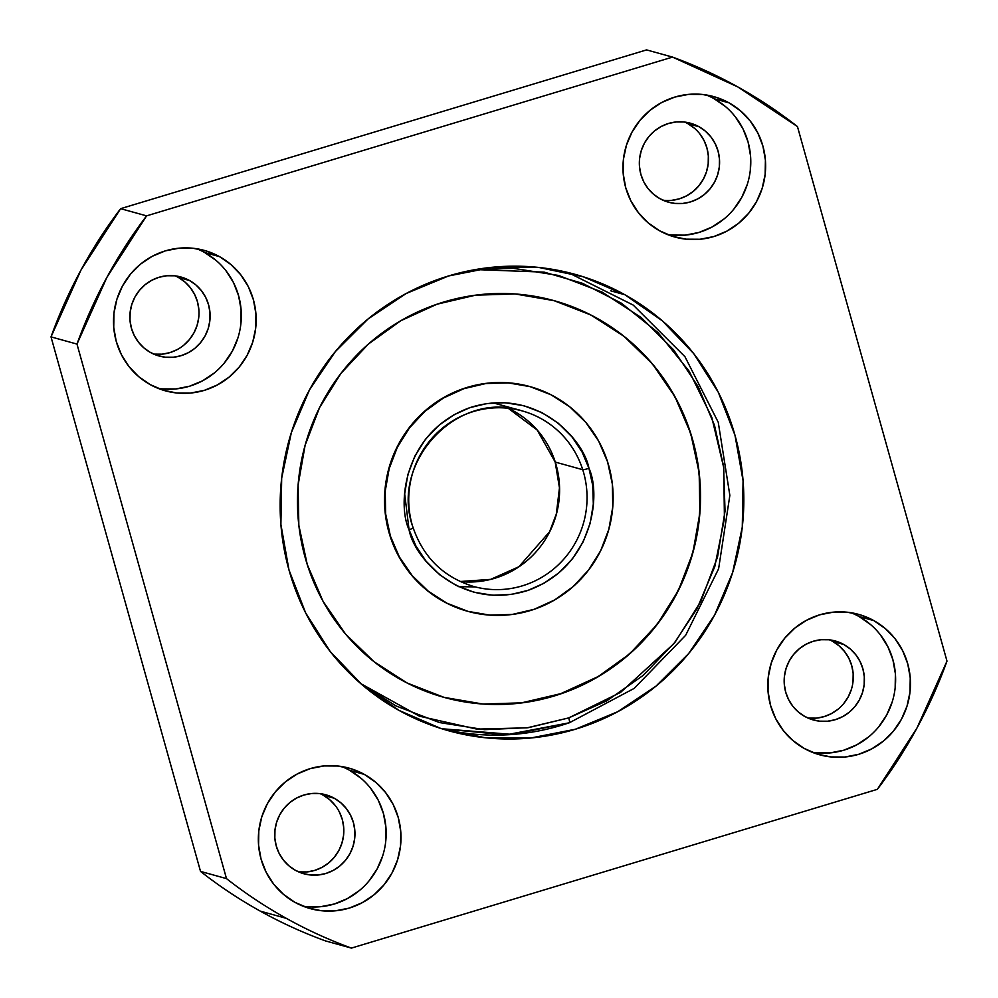 <?xml version="1.0" encoding="UTF-8"?>
<svg xmlns="http://www.w3.org/2000/svg" width="998" height="998" viewBox="0 0 998 998"><rect width="100%" height="100%" fill="white"/><g stroke="black" fill="none" stroke-linecap="round" stroke-linejoin="round"><path stroke-width="1.5" d="M812.372 752.33A72.866 71.22 105.5 0 0 891.588 703.802A72.866 71.22 105.5 0 0 859.016 616.514L873.861 620.619A72.866 71.22 -74.5 0 1 905.049 711.611A72.866 71.22 -74.5 0 1 819.67 754.8A72.866 71.22 -74.5 0 1 804.4 748.537L817.225 754.076L830.897 756.933L844.882 757.02L858.642 754.313L871.653 748.937L883.417 741.077L893.472 731.06L901.444 719.246L907.02 706.097L909.989 692.125L910.238 677.867L907.756 663.87L902.629 650.659L895.056 638.757L885.351 628.615L873.861 620.619L861.037 615.092L847.364 612.223L833.38 612.148L819.62 614.843L806.609 620.232L794.845 628.079L784.79 638.109L776.818 649.923L771.242 663.059L768.273 677.031L768.023 691.29L770.518 705.299L775.633 718.498L783.205 730.411L792.911 740.553L804.4 748.537A72.866 71.22 -74.5 0 1 773.213 657.557A72.866 71.22 -74.5 0 1 858.592 614.369A72.866 71.22 -74.5 0 1 873.861 620.619L859.016 616.514A72.866 71.22 105.5 0 0 851.057 612.722M807.893 718.011A40.98 40.057 105.5 0 0 851.257 689.805A40.98 40.057 105.5 0 0 832.694 641.415L843.821 644.496A40.98 40.057 -74.5 0 1 861.374 695.668A40.98 40.057 -74.5 0 1 813.345 719.97A40.98 40.057 -74.5 0 1 804.762 716.452A40.98 40.057 -74.5 0 1 787.21 665.267A40.98 40.057 -74.5 0 1 835.239 640.978A40.98 40.057 -74.5 0 1 843.821 644.496L832.694 641.415A40.98 40.057 105.5 0 0 829.563 639.843M667.537 234.567A72.866 71.22 105.5 0 0 746.754 186.027A72.866 71.22 105.5 0 0 714.181 98.752L729.027 102.856A72.866 71.22 -74.5 0 1 760.214 193.837A72.866 71.22 -74.5 0 1 674.835 237.037A72.866 71.22 -74.5 0 1 659.566 230.775L672.39 236.314L686.063 239.171L700.047 239.258L713.807 236.551L726.818 231.174L738.582 223.315L748.637 213.298L756.609 201.484L762.185 188.335L765.154 174.363L765.404 160.104L762.921 146.107L757.794 132.896L750.222 120.995L740.516 110.853L729.027 102.856L716.202 97.33L702.53 94.461L688.558 94.386L674.785 97.08L661.774 102.457L650.022 110.316L639.955 120.346L631.984 132.148L626.407 145.296L623.438 159.268L623.189 173.527L625.684 187.537L630.798 200.735L638.371 212.636L648.076 222.779L659.566 230.775A72.866 71.22 -74.5 0 1 628.378 139.795A72.866 71.22 -74.5 0 1 713.757 96.606A72.866 71.22 -74.5 0 1 729.027 102.856L714.181 98.752A72.866 71.22 105.5 0 0 706.222 94.96M663.059 200.249A40.98 40.057 105.5 0 0 706.422 172.043A40.98 40.057 105.5 0 0 687.859 123.64L698.999 126.734A40.98 40.057 -74.5 0 1 716.539 177.906A40.98 40.057 -74.5 0 1 668.51 202.207A40.98 40.057 -74.5 0 1 659.928 198.677A40.98 40.057 -74.5 0 1 642.388 147.504A40.98 40.057 -74.5 0 1 690.404 123.203A40.98 40.057 -74.5 0 1 698.999 126.734L687.859 123.64A40.98 40.057 105.5 0 0 684.728 122.08M302.905 906.134A72.866 71.22 105.5 0 0 382.122 857.594A72.866 71.22 105.5 0 0 349.562 770.306L364.395 774.423A72.866 71.22 -74.5 0 1 395.582 865.403A72.866 71.22 -74.5 0 1 310.216 908.592A72.866 71.22 -74.5 0 1 294.946 902.342L307.771 907.868L321.431 910.737L335.415 910.812L349.175 908.118L362.187 902.728L373.951 894.882L384.005 884.852L391.989 873.038L397.566 859.902L400.535 845.93L400.772 831.671L398.289 817.661L393.162 804.463L385.602 792.549L375.884 782.407L364.395 774.423L351.57 768.884L337.91 766.027L323.926 765.94L310.166 768.647L297.154 774.024L285.391 781.883L275.323 791.901L267.352 803.714L261.775 816.863L258.806 830.835L258.569 845.094L261.052 859.091L266.179 872.302L273.739 884.203L283.457 894.345L294.946 902.342A72.866 71.22 -74.5 0 1 263.759 811.362A72.866 71.22 -74.5 0 1 349.125 768.161A72.866 71.22 -74.5 0 1 364.395 774.423L349.562 770.306A72.866 71.22 105.5 0 0 341.59 766.514M298.439 871.815A40.98 40.057 105.5 0 0 341.79 843.597A40.98 40.057 105.5 0 0 323.24 795.206L334.367 798.288A40.98 40.057 -74.5 0 1 351.907 849.473A40.98 40.057 -74.5 0 1 303.891 873.761A40.98 40.057 -74.5 0 1 295.296 870.244A40.98 40.057 -74.5 0 1 277.756 819.071A40.98 40.057 -74.5 0 1 325.772 794.77A40.98 40.057 -74.5 0 1 334.367 798.288L323.24 795.206A40.98 40.057 105.5 0 0 320.096 793.635M158.071 388.359A72.866 71.22 105.5 0 0 237.287 339.831A72.866 71.22 105.5 0 0 204.727 252.544L219.56 256.661A72.866 71.22 -74.5 0 1 250.748 347.641A72.866 71.22 -74.5 0 1 165.381 390.829A72.866 71.22 -74.5 0 1 150.112 384.567L162.936 390.106L176.596 392.975L190.581 393.05L204.341 390.355L217.352 384.966L229.116 377.119L239.183 367.089L247.155 355.276L252.731 342.139L255.7 328.167L255.937 313.908L253.455 299.899L248.327 286.688L240.768 274.787L231.049 264.645L219.56 256.661L206.736 251.122L193.076 248.265L179.091 248.178L165.331 250.872L152.32 256.261L140.556 264.108L130.488 274.138L122.517 285.952L116.941 299.088L113.972 313.06L113.735 327.332L116.217 341.328L121.344 354.539L128.904 366.441L138.622 376.583L150.112 384.567A72.866 71.22 -74.5 0 1 118.924 293.587A72.866 71.22 -74.5 0 1 204.291 250.398A72.866 71.22 -74.5 0 1 219.56 256.661L204.727 252.544A72.866 71.22 105.5 0 0 196.768 248.752M153.605 354.041A40.98 40.057 105.5 0 0 196.955 325.835A40.98 40.057 105.5 0 0 178.405 277.444L189.533 280.525A40.98 40.057 -74.5 0 1 207.073 331.698A40.98 40.057 -74.5 0 1 159.056 355.999A40.98 40.057 -74.5 0 1 150.461 352.481A40.98 40.057 -74.5 0 1 132.921 301.296A40.98 40.057 -74.5 0 1 180.937 277.007A40.98 40.057 -74.5 0 1 189.533 280.525L178.405 277.444A40.98 40.057 105.5 0 0 175.261 275.872M624.848 294.734L610.776 290.83L624.848 294.734L583.169 276.745L538.758 267.439L493.311 267.177L448.589 275.959L406.298 293.449L368.075 318.973L335.378 351.558L309.467 389.944L291.341 432.658L281.686 478.067L280.887 524.412L288.971 569.92L305.625 612.847L330.213 651.532L361.787 684.491L399.125 710.464A236.813 231.461 -74.5 0 1 297.753 414.769A236.813 231.461 -74.5 0 1 575.222 274.388A236.813 231.461 -74.5 0 1 624.848 294.734A236.813 231.461 -74.5 0 1 726.207 590.429A236.813 231.461 -74.5 0 1 448.738 730.798A236.813 231.461 -74.5 0 1 399.125 710.464L440.804 728.453L485.215 737.747L530.662 738.021L575.384 729.239L617.675 711.749L655.898 686.225L688.595 653.64L714.506 615.255L732.632 572.54L742.275 527.131L743.073 480.786L734.99 435.278L718.335 392.351L693.76 353.666L662.185 320.707L624.848 294.734M226.496 878.614L200.536 871.416A473.613 462.922 105.5 0 0 260.291 911.137L286.264 918.322A473.613 462.922 -74.5 0 1 226.496 878.614L76.983 344.085A473.613 462.922 -74.5 0 1 146.594 215.867L120.633 208.669L80.975 270.084L51.01 336.887L200.536 871.416A473.613 462.922 105.5 0 0 260.291 911.137A473.613 462.922 105.5 0 0 325.46 940.902L351.421 948.1A473.613 462.922 -74.5 0 1 286.264 918.322L260.291 911.137A473.613 462.922 105.5 0 0 325.46 940.902L351.421 948.1A473.613 462.922 -74.5 0 1 286.264 918.322A473.613 462.922 -74.5 0 1 226.496 878.614L76.983 344.085L106.948 277.282L146.594 215.867L672.54 57.098A473.613 462.922 -74.5 0 1 797.464 126.584L946.99 661.113A473.613 462.922 -74.5 0 1 877.367 789.331L351.421 948.1L877.367 789.331L917.025 727.916L946.99 661.113L797.464 126.584L737.709 86.863L672.54 57.098L646.579 49.9L120.633 208.669A473.613 462.922 105.5 0 0 51.01 336.887L76.983 344.085L51.01 336.887L200.536 871.416L226.496 878.614M832.694 641.415L839.156 645.906L844.62 651.607L848.874 658.306L851.756 665.728L853.165 673.613L853.028 681.634M851.356 689.493L848.213 696.878L843.734 703.528M838.07 709.166L831.459 713.582L824.136 716.614L816.401 718.136L808.53 718.086M687.859 123.64L694.321 128.143M699.785 133.844L704.052 140.543L706.933 147.966L708.331 155.85L708.193 163.872L706.522 171.731L703.378 179.116L698.899 185.765L693.236 191.404L686.624 195.82L679.301 198.852L671.567 200.361M323.24 795.206L329.702 799.697L335.166 805.411M339.42 812.098L342.302 819.533L343.699 827.404L343.561 835.426L341.89 843.285L338.759 850.683L334.268 857.319L328.616 862.958L321.992 867.387L314.669 870.406L306.935 871.928L299.063 871.878M178.405 277.444L184.867 281.935L190.331 287.636L194.585 294.335L197.467 301.77L198.864 309.642M198.727 317.663L197.055 325.523L193.924 332.92L189.433 339.557L183.782 345.196M177.157 349.612L169.847 352.643L162.1 354.165L154.241 354.115M646.579 49.9L672.54 57.098L146.594 215.867L120.633 208.669L646.579 49.9M204.727 252.544L216.217 260.54M225.922 270.683L233.495 282.584L238.609 295.782L241.104 309.792L240.855 324.051M237.886 338.023L232.309 351.171L224.338 362.973M214.283 373.002L202.519 380.862L189.508 386.238L175.748 388.946L161.763 388.858M189.533 280.525L182.322 277.407L174.625 275.797L166.766 275.76L159.019 277.269L151.708 280.301L145.084 284.717L139.433 290.356L134.942 297.005L131.811 304.402L130.139 312.249L130.002 320.283L131.399 328.155L134.281 335.577L138.535 342.277L143.999 347.978L150.461 352.481L157.672 355.587L165.369 357.197L173.228 357.247L180.975 355.725L188.285 352.706L194.909 348.29L200.561 342.638L205.052 336.002L208.183 328.604L209.854 320.745L209.992 312.723L208.594 304.852L205.713 297.416L201.459 290.73L195.995 285.016L189.533 280.525M349.562 770.306L361.051 778.303M370.757 788.445L378.329 800.346L383.444 813.557L385.939 827.554L385.69 841.813M382.721 855.785L377.144 868.934L369.173 880.747M359.118 890.765L347.354 898.624L334.342 904.001L320.583 906.708L306.598 906.621M334.367 798.288L327.157 795.181L319.46 793.572L311.601 793.522L303.854 795.044L296.543 798.063L289.919 802.479L284.268 808.13L279.777 814.767L276.646 822.165L274.974 830.024L274.837 838.046L276.234 845.917L279.116 853.352L283.37 860.039L288.834 865.753L295.296 870.244L302.506 873.362L310.203 874.972L318.063 875.009L325.81 873.5L333.12 870.468L339.744 866.052L345.395 860.413L349.886 853.764L353.018 846.366L354.689 838.507L354.826 830.486L353.429 822.614L350.548 815.191L346.294 808.492L340.829 802.791L334.367 798.288M714.181 98.752L725.671 106.736M735.389 116.878L742.949 128.779L748.076 141.99L750.558 155.987L750.321 170.259M747.352 184.231L741.776 197.367L733.804 209.181M723.737 219.211L711.973 227.057L698.962 232.447L685.202 235.141L671.217 235.054M698.999 126.734L691.776 123.615L684.092 122.005L676.232 121.956L668.485 123.478L661.163 126.509L654.551 130.925L648.887 136.564L644.409 143.201L641.265 150.598L639.606 158.457L639.469 166.479L640.866 174.363L643.747 181.786L648.001 188.485L653.465 194.186L659.928 198.677L667.138 201.796L674.823 203.405L682.694 203.455L690.429 201.933L697.752 198.901L704.363 194.485L710.027 188.847L714.506 182.197L717.649 174.812L719.321 166.953L719.458 158.931L718.061 151.047L715.179 143.625L710.925 136.926L705.461 131.225L698.999 126.734M859.016 616.514L870.505 624.499M880.224 634.641L887.783 646.554L892.911 659.753L895.393 673.762L895.156 688.021M892.187 701.993L886.611 715.129L878.639 726.943M868.572 736.973L856.808 744.82L843.797 750.209L830.037 752.904L816.052 752.829M843.821 644.496L836.611 641.377L828.926 639.768L821.067 639.718L813.32 641.24L805.997 644.271L799.386 648.688L793.722 654.326L789.243 660.975L786.1 668.361L784.44 676.22L784.291 684.241L785.7 692.125L788.582 699.548L792.836 706.247L798.3 711.948L804.762 716.452L811.973 719.558L819.657 721.167L827.529 721.217L835.264 719.695L842.586 716.664L849.198 712.248L854.862 706.609L859.34 699.972L862.484 692.575L864.156 684.715L864.293 676.694L862.896 668.822L860.014 661.387L855.748 654.688L850.284 648.987L843.821 644.496M475.447 269.572L544.147 272.13L582.52 283.32L621.367 303.18L657.981 332.584L689.156 371.244L711.799 417.351L723.762 467.788L724.423 518.711L714.793 566.552L697.053 608.668L673.85 643.71L620.581 692.4L568.698 717.911A5.464 0.961 71.1 0 1 569.371 722.777A5.464 0.961 71.1 0 1 569.234 722.777A236.813 231.461 -74.5 0 1 441.727 728.74L512.66 734.453L569.234 722.777A5.464 0.961 -108.9 0 0 569.371 722.777A5.464 0.961 -108.9 0 0 568.698 717.911L527.144 727.829L476.795 729.114L419.459 716.202L360.715 683.58L395.907 705.885L439.419 722.54L484.479 729.663L528.329 727.667L568.698 717.911L606.747 700.858L643.136 675.434L675.272 641.926L700.671 601.707L717.512 557.134L725.035 511.088L723.587 466.403L714.506 425.335L698.226 386.737L673.712 349.936L641.227 317.551L602.093 292.115L558.581 275.46L513.521 268.337L475.46 269.572M561.013 693.785A205.838 201.197 -74.5 0 1 444.023 697.365A205.838 201.197 -74.5 0 1 297.504 505.175A205.838 201.197 -74.5 0 1 436.987 304.215A205.838 201.197 -74.5 0 1 553.977 300.635A205.838 201.197 -74.5 0 1 700.496 492.825A205.838 201.197 -74.5 0 1 561.013 693.785L522.416 702.829L482.92 704.039L444.035 697.365L407.271 683.081L374.025 661.711L345.582 634.092L323.04 601.283L307.259 564.544L298.839 525.285L298.115 485.016L305.114 445.283L319.56 407.608L340.904 373.452L368.324 344.123L400.759 320.745L436.987 304.215L475.584 295.171L515.08 293.961L553.965 300.635L590.729 314.919L623.975 336.289L652.418 363.908L674.96 396.717L690.741 433.456L699.161 472.715L699.885 512.984L692.886 552.717L678.44 590.392L657.096 624.548L629.676 653.877L597.241 677.255L561.013 693.785M553.803 300.585A205.838 201.197 -74.5 0 1 700.159 492.825A205.838 201.197 -74.5 0 1 560.676 693.685L596.891 677.155M467.526 611.25A116.579 113.947 -74.5 0 1 384.542 502.406A116.579 113.947 -74.5 0 1 463.534 388.584L485.39 383.469L507.77 382.783L529.788 386.55A116.579 113.947 -74.5 0 0 463.534 388.584L443.025 397.953L424.649 411.188L409.118 427.805L397.029 447.141L388.846 468.474L384.879 490.979L385.29 513.795L390.056 536.026L399 556.834L411.762 575.422L427.88 591.066L446.705 603.166L467.862 611.35A116.579 113.947 -74.5 0 1 390.405 536.126A116.579 113.947 -74.5 0 1 416.827 419.197A116.579 113.947 -74.5 0 1 530.138 386.65A116.579 113.947 -74.5 0 1 607.595 461.874A116.579 113.947 -74.5 0 1 581.173 578.803A116.579 113.947 -74.5 0 1 467.862 611.35L489.893 615.13L512.261 614.444L534.13 609.316L554.639 599.96L573.014 586.712L588.546 570.108L600.634 550.759L608.817 529.427L612.772 506.922L612.36 484.117L607.595 461.874L598.663 441.066L585.888 422.491L569.783 406.847L550.958 394.746L530.125 386.65L508.107 382.87L485.739 383.556L463.87 388.684L443.361 398.04L424.986 411.288L409.454 427.893L397.366 447.241L389.183 468.573L385.228 491.078L385.64 513.883L390.405 536.126L399.337 556.934L412.112 575.509L428.217 591.153L447.042 603.254L467.875 611.35M522.079 702.729L560.676 693.685A205.838 201.197 -74.5 0 1 443.861 697.315M555.212 461.862A5.464 0.636 -17.7 0 0 555.162 461.999A5.464 0.636 -17.7 0 0 555.275 462.086A91.08 89.022 105.5 0 0 508.182 408.257L537.211 430.076L555.162 461.999L559.466 487.885L556.31 514.082L549.561 531.797L518.885 566.752L490.704 579.364L460.153 581.522A91.08 89.022 105.5 0 0 555.275 462.086A5.464 0.636 162.3 0 1 555.162 461.999M512.423 408.806A91.08 89.022 -74.5 0 1 582.732 469.696A5.464 0.636 -17.7 0 0 588.932 468.262C584.042 440.305 536.874 386.139 469.908 407.646C403.741 431.635 396.942 504.252 409.068 529.738A5.464 0.636 -17.7 0 0 413.16 527.78A5.464 0.636 162.3 0 1 409.068 529.738L404.677 493.948L407.808 474.736L414.844 456.136L425.435 439.357L438.846 425.373L454.028 414.756L469.908 407.646L486.762 403.579L505.063 402.743L523.863 405.712L542.026 412.661L558.356 423.277L571.916 436.787L582.146 452.144L588.932 468.262L592.725 485.402L593.323 504.052L590.192 523.264L583.156 541.864L572.565 558.643L559.154 572.627L543.972 583.244L528.092 590.354L511.238 594.421L492.937 595.257L474.137 592.288L455.974 585.339L439.644 574.723L426.084 561.213L415.854 545.856L409.068 529.738C413.958 557.695 461.126 611.861 528.092 590.354C594.259 566.365 601.058 493.748 588.932 468.262A5.464 0.636 162.3 0 1 582.732 469.696L555.275 462.086L582.732 469.696A91.08 89.022 -74.5 0 1 483.356 588.583M413.047 527.692A91.08 89.022 -74.5 0 1 433.693 436.351A91.08 89.022 -74.5 0 1 522.216 410.914A91.08 89.022 -74.5 0 1 582.732 469.696A91.08 89.022 -74.5 0 1 562.086 561.038A91.08 89.022 -74.5 0 1 473.563 586.462C443.723 577.268 423.589 557.707 413.16 527.78A5.464 0.636 162.3 0 0 413.047 527.692M475.21 586.899L458.718 586.674M460.165 581.535A91.08 89.022 105.5 0 0 555.275 462.086M574.549 274.201L575.222 274.388M441.727 728.74L505.861 734.877L569.359 722.777L634.204 688.383L685.651 635.314L718.61 568.798L729.85 495.382L718.248 422.279L684.952 356.698L633.219 305.089L568.149 272.554M494.759 403.317L522.216 410.914C457.371 389.357 388.908 462.785 413.16 527.78M528.765 386.276L530.138 386.65"/></g></svg>
